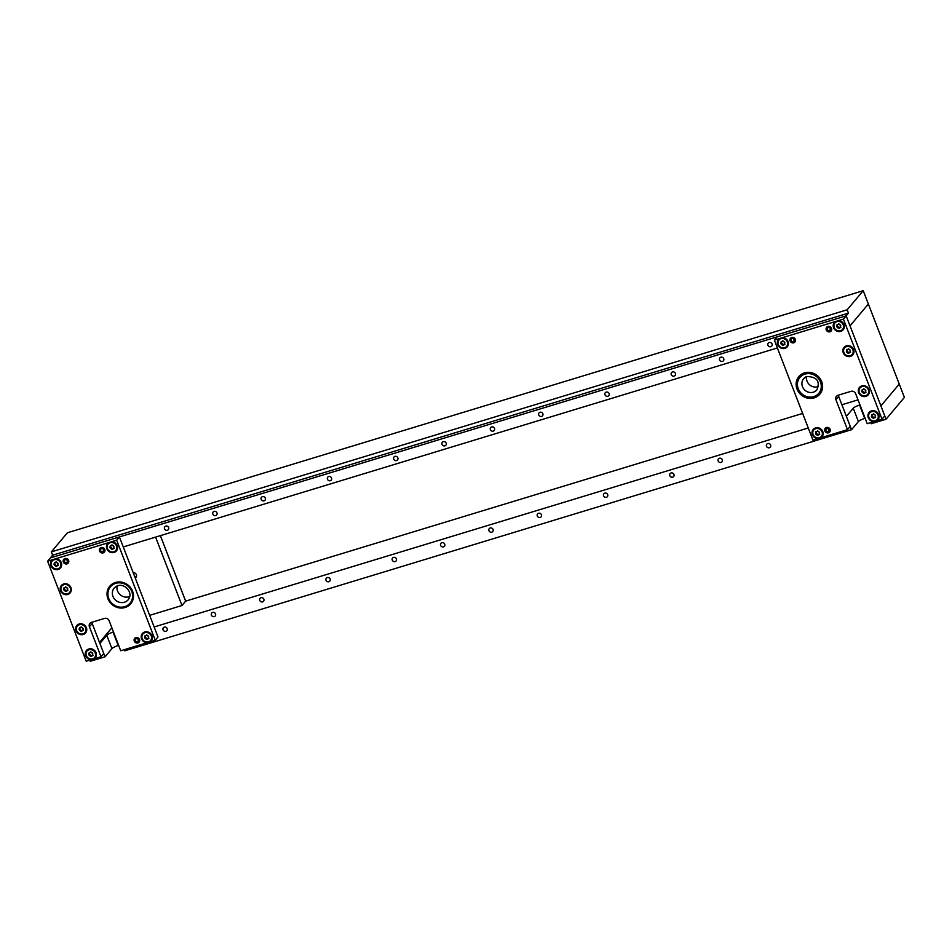 <?xml version="1.0" encoding="UTF-8"?>
<svg xmlns="http://www.w3.org/2000/svg" width="952" height="952" viewBox="0 0 952 952"><rect width="100%" height="100%" fill="white"/><g stroke="black" fill="none" stroke-linecap="round" stroke-linejoin="round"><path stroke-width="1.43" d="M772.048 343.981A2.285 2.094 -140 0 0 768.252 343.137A2.285 2.094 -140 0 0 769.68 346.73A2.285 2.094 -140 0 0 772.048 343.981M723.71 358.69A2.285 2.094 -140 0 0 719.914 357.845A2.285 2.094 -140 0 0 721.342 361.439A2.285 2.094 -140 0 0 723.71 358.69M675.373 373.398A2.285 2.094 -140 0 0 671.565 372.553A2.285 2.094 -140 0 0 673.004 376.147A2.285 2.094 -140 0 0 675.373 373.398M609.101 393.557A2.285 2.094 -140 0 0 605.305 392.712A2.285 2.094 -140 0 0 606.733 396.294A2.285 2.094 -140 0 0 609.101 393.557M542.842 413.715A2.285 2.094 -140 0 0 539.046 412.87A2.285 2.094 -140 0 0 540.474 416.452A2.285 2.094 -140 0 0 542.842 413.715M494.505 428.412A2.285 2.094 -140 0 0 490.697 427.579A2.285 2.094 -140 0 0 492.136 431.161A2.285 2.094 -140 0 0 494.505 428.412M446.155 443.12A2.285 2.094 -140 0 0 442.359 442.275A2.285 2.094 -140 0 0 443.787 445.869A2.285 2.094 -140 0 0 446.155 443.12M397.817 457.829A2.285 2.094 -140 0 0 394.021 456.984A2.285 2.094 -140 0 0 395.449 460.578A2.285 2.094 -140 0 0 397.817 457.829M331.558 477.987A2.285 2.094 -140 0 0 327.762 477.142A2.285 2.094 -140 0 0 329.19 480.736A2.285 2.094 -140 0 0 331.558 477.987M265.299 498.146A2.285 2.094 -140 0 0 261.491 497.301A2.285 2.094 -140 0 0 262.919 500.883A2.285 2.094 -140 0 0 265.299 498.146M216.949 512.842A2.285 2.094 -140 0 0 213.153 512.009A2.285 2.094 -140 0 0 214.581 515.591A2.285 2.094 -140 0 0 216.949 512.842M168.611 527.551A2.285 2.094 -140 0 0 164.815 526.706A2.285 2.094 -140 0 0 166.243 530.3A2.285 2.094 -140 0 0 168.611 527.551M150.261 641.767A5.748 5.284 -140 0 0 144.728 631.985A5.748 5.284 -140 0 0 147.108 642.719L155.259 640.244L158.008 636.971L119.405 536.928L50.349 557.943L52.646 555.206L51.36 551.874L67.413 532.775L863.226 290.693L847.173 309.781L848.458 313.125L843.412 319.122L882.016 419.166L884.765 415.881L846.161 315.85L850.029 325.858L868.367 304.021L863.226 290.693M155.259 640.244L116.656 540.2L47.6 561.216L50.349 557.943L846.161 315.85L777.106 336.853L774.357 340.126L779.355 338.615A5.748 5.284 -140 0 0 784.888 348.384A5.748 5.284 -140 0 0 782.508 337.651L835.261 321.597A5.748 5.284 -140 0 0 840.794 331.379A5.748 5.284 -140 0 0 838.414 320.645L843.412 319.122M777.379 347.956L123.272 546.936M51.36 551.874L847.173 309.781M52.646 555.206L848.458 313.125M163.066 629.843A2.285 2.094 -140 0 0 166.874 630.688A2.285 2.094 -140 0 0 165.434 627.094A2.285 2.094 -140 0 0 163.066 629.843M211.415 615.135A2.285 2.094 -140 0 0 215.211 615.98A2.285 2.094 -140 0 0 213.784 612.386A2.285 2.094 -140 0 0 211.415 615.135M259.753 600.426A2.285 2.094 -140 0 0 263.549 601.271A2.285 2.094 -140 0 0 262.121 597.689A2.285 2.094 -140 0 0 259.753 600.426M326.012 580.268A2.285 2.094 -140 0 0 329.82 581.113A2.285 2.094 -140 0 0 328.38 577.531A2.285 2.094 -140 0 0 326.012 580.268M392.272 560.121A2.285 2.094 -140 0 0 396.08 560.954A2.285 2.094 -140 0 0 394.652 557.372A2.285 2.094 -140 0 0 392.272 560.121M440.621 545.413A2.285 2.094 -140 0 0 444.417 546.258A2.285 2.094 -140 0 0 442.989 542.664A2.285 2.094 -140 0 0 440.621 545.413M488.959 530.704A2.285 2.094 -140 0 0 492.755 531.549A2.285 2.094 -140 0 0 491.327 527.955A2.285 2.094 -140 0 0 488.959 530.704M537.297 515.996A2.285 2.094 -140 0 0 541.105 516.841A2.285 2.094 -140 0 0 539.665 513.247A2.285 2.094 -140 0 0 537.297 515.996M603.568 495.837A2.285 2.094 -140 0 0 607.364 496.682A2.285 2.094 -140 0 0 605.936 493.1A2.285 2.094 -140 0 0 603.568 495.837M669.827 475.679A2.285 2.094 -140 0 0 673.623 476.524A2.285 2.094 -140 0 0 672.195 472.942A2.285 2.094 -140 0 0 669.827 475.679M718.165 460.982A2.285 2.094 -140 0 0 721.973 461.815A2.285 2.094 -140 0 0 720.533 458.233A2.285 2.094 -140 0 0 718.165 460.982M766.503 446.274A2.285 2.094 -140 0 0 770.311 447.119A2.285 2.094 -140 0 0 768.871 443.525A2.285 2.094 -140 0 0 766.503 446.274M89.797 660.152L90.238 661.307L105.041 656.809L99.889 643.469L106.767 635.282A5.474 1.095 -21.1 0 1 113.074 632.152L113.502 632.021M886.05 419.225L904.4 397.4L868.367 304.021L850.029 325.858L880.909 405.885L899.247 384.061L880.909 405.885L886.05 419.225L871.258 423.723L870.806 422.569M802.643 413.442L185.652 601.14L181.987 605.508L149.666 615.337M154.153 626.963L808.26 427.983M865.142 418.273L864.713 418.404A5.474 1.095 -21.1 0 0 858.406 421.546L851.528 429.721L124.771 650.811L124.319 649.657M851.528 429.721L846.376 416.381L853.254 408.206A5.474 1.095 -21.1 0 1 859.561 405.064L859.989 404.933M118.655 645.361L118.226 645.492A5.474 1.095 -21.1 0 0 111.919 648.621L105.041 656.809M133.185 572.628A3.011 2.773 40 0 1 135.255 578.007M99.508 642.469L111.86 627.773M155.593 537.106L181.987 605.508M160.376 535.643L185.652 601.14M858.026 399.852L841.889 404.755M52.598 559.693A5.748 5.284 -140 0 0 58.132 569.463A5.748 5.284 -140 0 0 55.752 558.729M94.355 658.772A5.748 5.284 -140 0 0 88.822 648.99A5.748 5.284 -140 0 0 91.202 659.736L100.995 656.749L103.756 653.477L92.165 623.465L89.417 626.737L100.995 656.749M108.504 542.688A5.748 5.284 -140 0 0 114.038 552.457A5.748 5.284 -140 0 0 111.658 541.724M60.583 590.799A5.748 5.284 -140 0 0 67.782 594.476A5.748 5.284 -140 0 0 70.936 587.646A5.748 5.284 -140 0 0 63.736 583.969A5.748 5.284 -140 0 0 60.583 590.799M76.017 630.819A5.748 5.284 -140 0 0 83.229 634.496A5.748 5.284 -140 0 0 86.382 627.666A5.748 5.284 -140 0 0 79.171 623.988A5.748 5.284 -140 0 0 76.017 630.819M134.256 641.041A2.916 2.689 -140 0 0 139.123 642.124A2.916 2.689 -140 0 0 137.29 637.531A2.916 2.689 -140 0 0 134.256 641.041M99.52 551.006A2.916 2.689 -140 0 0 104.375 552.089A2.916 2.689 -140 0 0 102.542 547.495A2.916 2.689 -140 0 0 99.52 551.006M63.344 562.013A2.916 2.689 -140 0 0 68.211 563.096A2.916 2.689 -140 0 0 66.378 558.503A2.916 2.689 -140 0 0 63.344 562.013M107.921 598.748A13.685 12.59 -140 0 0 118.369 607.733A13.685 12.59 -140 0 0 130.733 603.806A13.685 12.59 -140 0 0 132.59 591.251A13.685 12.59 -140 0 0 122.142 582.267A13.685 12.59 -140 0 0 109.777 586.194A13.685 12.59 -140 0 0 107.921 598.748M91.927 622.251A3.653 3.356 -140 0 0 92.165 623.465M91.202 659.736L86.204 661.247L47.6 561.216M116.656 540.2L119.405 536.928M89.417 626.737A3.653 3.356 40 0 1 91.416 622.406L104.577 618.395A3.653 3.356 40 0 1 109.147 620.74L120.725 650.751L147.108 642.719M843.234 352.704A5.748 5.284 -140 0 0 850.445 356.381A5.748 5.284 -140 0 0 853.599 349.562A5.748 5.284 -140 0 0 846.387 345.885A5.748 5.284 -140 0 0 843.234 352.704M858.68 392.724A5.748 5.284 -140 0 0 865.88 396.401A5.748 5.284 -140 0 0 869.033 389.57A5.748 5.284 -140 0 0 861.834 385.893A5.748 5.284 -140 0 0 858.68 392.724M821.112 437.682A5.748 5.284 -140 0 0 815.578 427.912A5.748 5.284 -140 0 0 817.958 438.646L847.482 429.661L835.904 399.65A3.653 3.356 40 0 1 837.903 395.318L851.064 391.32A3.653 3.356 40 0 1 855.634 393.652L867.212 423.664L877.018 420.677A5.748 5.284 -140 0 0 871.485 410.907A5.748 5.284 -140 0 0 873.865 421.641M830.096 429.364A2.916 2.689 40 0 1 827.074 432.874A2.916 2.689 40 0 1 825.241 428.281A2.916 2.689 40 0 1 830.096 429.364M795.36 339.328A2.916 2.689 40 0 1 792.326 342.851A2.916 2.689 40 0 1 790.493 338.257A2.916 2.689 40 0 1 795.36 339.328M831.536 328.321A2.916 2.689 40 0 1 828.502 331.843A2.916 2.689 40 0 1 826.669 327.25A2.916 2.689 40 0 1 831.536 328.321M821.695 381.621A13.685 12.59 40 0 1 819.839 394.176A13.685 12.59 40 0 1 807.474 398.103A13.685 12.59 40 0 1 797.026 389.118A13.685 12.59 40 0 1 798.883 376.564A13.685 12.59 40 0 1 811.247 372.648A13.685 12.59 40 0 1 821.695 381.621A13.685 12.59 40 0 1 819.839 394.176A13.685 12.59 40 0 1 807.474 398.103A13.685 12.59 40 0 1 797.026 389.118A13.685 12.59 40 0 1 798.883 376.564A13.685 12.59 40 0 1 811.247 372.648A13.685 12.59 40 0 1 821.695 381.621M817.958 438.646L812.96 440.169L774.357 340.126M877.018 420.677L882.016 419.166M782.508 337.651L779.355 338.615M838.414 320.645L835.261 321.597M838.414 395.163A3.653 3.356 -140 0 0 838.652 396.377L835.904 399.65M847.482 429.661L850.243 426.389L838.652 396.377M130.757 603.782A13.685 12.59 40 0 1 115.192 606.543A13.685 12.59 40 0 1 107.814 589.621A13.685 12.59 40 0 1 109.801 586.17M132.578 600.26A13.495 12.424 40 0 1 115.918 606.757A13.495 12.424 40 0 1 107.933 589.74A13.495 12.424 40 0 1 124.605 583.243A13.495 12.424 40 0 1 132.578 600.26M129.722 596.523A9.115 8.401 40 0 1 120.357 594.881A9.115 8.401 40 0 1 117.132 585.944M806.618 376.647A8.663 7.973 -140 0 0 807.058 381.205A8.663 7.973 -140 0 0 818.434 386.572M134.875 577.007A2.737 2.523 -140 0 0 136.505 576.341M828.157 432.458L827.931 431.696A1.642 1.511 -140 0 1 826.217 429.102A1.642 1.511 -140 0 1 828.442 429.007A1.642 1.511 -140 0 1 828.169 431.625L828.514 432.351A2.463 2.261 -140 0 0 826.598 427.912A2.463 2.261 -140 0 0 828.157 432.458L828.466 432.446A2.737 2.523 -140 0 1 827.895 432.505M826.467 427.484A2.737 2.523 -140 0 0 825.098 430.137M827.931 431.696L829.061 430.352M828.169 431.625L829.025 430.601M830.168 431.208L829.799 431.649A2.737 2.523 -140 0 1 828.859 432.327L828.466 432.446M829.799 431.649A2.737 2.523 -140 0 0 830.275 430.685M137.576 642.541L137.35 641.779A1.642 1.511 -140 0 1 135.636 639.185A1.642 1.511 -140 0 1 137.861 639.089A1.642 1.511 -140 0 1 137.576 641.707L137.933 642.433A2.463 2.261 -140 0 0 136.017 637.995A2.463 2.261 -140 0 0 137.576 642.541L137.885 642.517A2.737 2.523 -140 0 1 137.314 642.576M135.886 637.566A2.737 2.523 -140 0 0 134.506 640.22M137.35 641.779L138.48 640.434M137.576 641.707L138.445 640.672M137.933 642.433L138.278 642.41A2.737 2.523 -140 0 0 139.694 640.767M786.792 346.242A5.022 4.617 -140 0 0 785.924 339.305A5.022 4.617 -140 0 0 779.117 339.793M783.127 345.35L783.21 345.183A0.75 0.69 40 0 1 784.222 344.803L784.817 344.017A0.75 0.69 40 0 1 784.924 342.922L784.484 341.958A0.75 0.69 40 0 1 783.556 341.244L782.52 341.078A0.75 0.69 40 0 1 781.497 341.459L780.902 342.256A0.75 0.69 40 0 1 780.807 343.339L781.247 344.303A0.75 0.69 40 0 1 782.163 345.017L783.127 345.35M782.889 340.733A0.75 0.69 40 0 1 782.877 340.757L782.389 341.328M781.259 341.387L781.413 341.649A0.75 0.69 40 0 1 781.461 342.625L780.973 343.208M786.84 346.183A5.022 4.617 -140 0 0 779.022 339.9A5.022 4.617 -140 0 0 779.986 346.742A5.022 4.617 -140 0 0 786.84 346.183M783.71 344.588A0.75 0.69 40 0 1 784.734 344.207L784.972 344.279M781.08 343.065L781.747 343.708A0.75 0.69 40 0 1 782.675 344.41L783.841 344.338M60.035 567.332A5.022 4.617 -140 0 0 59.107 560.335A5.022 4.617 -140 0 0 52.36 560.883M56.442 566.428L56.513 566.261A0.75 0.69 40 0 1 57.513 565.845L58.084 565.036A0.75 0.69 40 0 1 58.155 563.941L57.679 562.989A0.75 0.69 40 0 1 56.739 562.311L55.704 562.168A0.75 0.69 40 0 1 54.692 562.584L54.121 563.394A0.75 0.69 40 0 1 54.062 564.488L54.526 565.44A0.75 0.69 40 0 1 55.466 566.119L56.442 566.428M56.097 561.799A0.75 0.69 40 0 1 56.037 561.87L55.573 562.442M54.478 562.513L54.633 562.787A0.75 0.69 40 0 1 54.681 563.798M60.166 567.154A5.022 4.617 -140 0 0 52.265 560.99A5.022 4.617 -140 0 0 53.288 567.868A5.022 4.617 -140 0 0 60.166 567.154M57.013 565.667A0.75 0.69 40 0 1 58.024 565.25L58.251 565.309M54.359 564.179L55.037 564.845A0.75 0.69 40 0 1 55.978 565.524L56.62 566.023M115.942 550.327A5.022 4.617 -140 0 0 115.014 543.33A5.022 4.617 -140 0 0 108.266 543.878M112.336 549.423L112.419 549.256A0.75 0.69 40 0 1 113.419 548.84L113.99 548.031A0.75 0.69 40 0 1 114.061 546.936L113.585 545.984A0.75 0.69 40 0 1 112.645 545.294L111.61 545.163A0.75 0.69 40 0 1 110.599 545.567L110.027 546.388A0.75 0.69 40 0 1 109.968 547.483L110.432 548.435A0.75 0.69 40 0 1 111.372 549.114L112.336 549.423M110.372 545.508L110.539 545.782A0.75 0.69 40 0 1 110.587 546.793M116.073 550.149A5.022 4.617 -140 0 0 108.171 543.985A5.022 4.617 -140 0 0 109.194 550.863A5.022 4.617 -140 0 0 116.073 550.149M112.919 548.661A0.75 0.69 40 0 1 113.931 548.245L114.145 548.304M110.265 547.174L110.944 547.828A0.75 0.69 40 0 1 111.884 548.519L112.526 549.018M150.678 640.363A5.022 4.617 -140 0 0 149.761 633.366A5.022 4.617 -140 0 0 143.002 633.901M147.084 639.458L147.155 639.292A0.75 0.69 40 0 1 148.167 638.875L148.738 638.066A0.75 0.69 40 0 1 148.798 636.971L148.333 636.019A0.75 0.69 40 0 1 147.393 635.329L146.346 635.186A0.75 0.69 40 0 1 145.347 635.603L144.775 636.412A0.75 0.69 40 0 1 144.704 637.519L145.18 638.471A0.75 0.69 40 0 1 146.12 639.149L147.084 639.458M145.12 635.543L145.275 635.817A0.75 0.69 40 0 1 145.323 636.828M150.809 640.184A5.022 4.617 -140 0 0 142.907 634.008A5.022 4.617 -140 0 0 143.93 640.898A5.022 4.617 -140 0 0 150.809 640.184M147.667 638.697A0.75 0.69 40 0 1 148.667 638.28L148.893 638.34M145.001 637.209L145.68 637.864A0.75 0.69 40 0 1 146.62 638.554L147.798 638.423M94.784 657.368A5.022 4.617 -140 0 0 93.855 650.371A5.022 4.617 -140 0 0 87.096 650.918M91.178 656.463L91.249 656.297A0.75 0.69 40 0 1 92.261 655.88L92.832 655.071A0.75 0.69 40 0 1 92.891 653.976L92.427 653.024A0.75 0.69 40 0 1 91.487 652.334L90.44 652.203A0.75 0.69 40 0 1 89.44 652.62L88.869 653.429A0.75 0.69 40 0 1 88.798 654.524L89.274 655.476A0.75 0.69 40 0 1 90.214 656.154L91.178 656.463M90.845 651.834A0.75 0.69 40 0 1 90.773 651.906L90.309 652.465M89.214 652.548L89.369 652.822A0.75 0.69 40 0 1 89.417 653.834M94.902 657.189A5.022 4.617 -140 0 0 87.013 651.025A5.022 4.617 -140 0 0 88.024 657.903A5.022 4.617 -140 0 0 94.902 657.189M91.761 655.702A0.75 0.69 40 0 1 92.76 655.285L92.987 655.345M89.095 654.214L89.774 654.869A0.75 0.69 40 0 1 90.714 655.559L91.356 656.059M85.133 632.354A5.022 4.617 -140 0 0 84.204 625.357A5.022 4.617 -140 0 0 77.457 625.904M81.527 631.462L81.598 631.283A0.75 0.69 40 0 1 82.61 630.867L83.181 630.057A0.75 0.69 40 0 1 83.24 628.963L82.776 628.011A0.75 0.69 40 0 1 81.836 627.332L80.789 627.189A0.75 0.69 40 0 1 79.789 627.606L79.218 628.415A0.75 0.69 40 0 1 79.159 629.51L79.623 630.462A0.75 0.69 40 0 1 80.563 631.152L81.527 631.462M79.563 627.547L79.718 627.808A0.75 0.69 40 0 1 79.766 628.82L79.302 629.379M85.252 632.188A5.022 4.617 -140 0 0 77.362 626.011A5.022 4.617 -140 0 0 78.373 632.902A5.022 4.617 -140 0 0 85.252 632.188M82.11 630.688A0.75 0.69 40 0 1 83.11 630.272L83.336 630.331M79.444 629.212L80.123 629.867A0.75 0.69 40 0 1 81.063 630.545L81.705 631.057M69.686 592.346A5.022 4.617 -140 0 0 68.758 585.349A5.022 4.617 -140 0 0 62.011 585.885M66.093 591.442L66.164 591.275A0.75 0.69 40 0 1 67.164 590.859L67.735 590.05A0.75 0.69 40 0 1 67.806 588.943L67.33 588.003A0.75 0.69 40 0 1 66.39 587.313L65.355 587.17A0.75 0.69 40 0 1 64.343 587.586L63.772 588.395A0.75 0.69 40 0 1 63.713 589.502L64.177 590.454A0.75 0.69 40 0 1 65.117 591.132L66.093 591.442M64.129 587.527L64.284 587.8A0.75 0.69 40 0 1 64.331 588.812M69.817 592.168A5.022 4.617 -140 0 0 61.916 585.992A5.022 4.617 -140 0 0 62.939 592.882A5.022 4.617 -140 0 0 69.817 592.168M66.664 590.668A0.75 0.69 40 0 1 67.675 590.252L67.901 590.323M64.01 589.193L64.688 589.847A0.75 0.69 40 0 1 65.628 590.526L66.807 590.395M877.435 419.273A5.022 4.617 -140 0 0 876.566 412.335A5.022 4.617 -140 0 0 869.759 412.823M873.769 418.38L873.853 418.214A0.75 0.69 40 0 1 874.876 417.833L875.471 417.035A0.75 0.69 40 0 1 875.566 415.941L875.126 414.989A0.75 0.69 40 0 1 874.21 414.275L873.162 414.108A0.75 0.69 40 0 1 872.151 414.489L871.544 415.274A0.75 0.69 40 0 1 871.449 416.369L871.889 417.333A0.75 0.69 40 0 1 872.817 418.047L873.769 418.38M873.543 413.763A0.75 0.69 40 0 1 873.519 413.775L873.032 414.358M871.913 414.417L872.056 414.679A0.75 0.69 40 0 1 872.103 415.655M877.482 419.213A5.022 4.617 -140 0 0 869.664 412.93A5.022 4.617 -140 0 0 870.628 419.772A5.022 4.617 -140 0 0 877.482 419.213M874.352 417.619A0.75 0.69 40 0 1 875.376 417.226L875.614 417.297M871.734 416.095L872.401 416.738A0.75 0.69 40 0 1 873.317 417.44L874.483 417.369M821.54 436.278A5.022 4.617 -140 0 0 820.672 429.34A5.022 4.617 -140 0 0 813.853 429.828M817.863 435.385L817.947 435.219A0.75 0.69 40 0 1 818.97 434.838L819.565 434.041A0.75 0.69 40 0 1 819.66 432.958L819.22 431.994A0.75 0.69 40 0 1 818.303 431.28L817.268 431.113A0.75 0.69 40 0 1 816.245 431.494L815.65 432.279A0.75 0.69 40 0 1 815.543 433.374L815.983 434.338A0.75 0.69 40 0 1 816.911 435.052L817.863 435.385M817.137 431.363L817.637 430.768A0.75 0.69 40 0 1 817.613 430.78M816.007 431.423L816.15 431.684A0.75 0.69 40 0 1 816.197 432.66M821.588 436.218A5.022 4.617 -140 0 0 813.77 429.935A5.022 4.617 -140 0 0 814.722 436.778A5.022 4.617 -140 0 0 821.588 436.218M818.446 434.624A0.75 0.69 40 0 1 819.47 434.231L819.708 434.302M815.828 433.1L816.495 433.743A0.75 0.69 40 0 1 817.411 434.445L818.577 434.374M867.784 394.271A5.022 4.617 -140 0 0 866.927 387.321A5.022 4.617 -140 0 0 860.108 387.809M864.118 393.366L864.202 393.212A0.75 0.69 40 0 1 865.225 392.819L865.82 392.034A0.75 0.69 40 0 1 865.915 390.939L865.475 389.975A0.75 0.69 40 0 1 864.559 389.261L863.512 389.094A0.75 0.69 40 0 1 862.5 389.475L861.905 390.272A0.75 0.69 40 0 1 861.798 391.367L862.238 392.331A0.75 0.69 40 0 1 863.167 393.033L864.118 393.366M863.892 388.749A0.75 0.69 40 0 1 863.869 388.773L863.381 389.344M862.262 389.404L862.405 389.665A0.75 0.69 40 0 1 862.452 390.641L861.965 391.224M867.831 394.211A5.022 4.617 -140 0 0 860.013 387.916A5.022 4.617 -140 0 0 860.977 394.759A5.022 4.617 -140 0 0 867.831 394.211M864.702 392.605A0.75 0.69 40 0 1 865.725 392.224L865.963 392.295M862.084 391.093L862.75 391.724A0.75 0.69 40 0 1 863.666 392.438L864.832 392.355M852.349 354.251A5.022 4.617 -140 0 0 851.481 347.302A5.022 4.617 -140 0 0 844.674 347.801M848.684 353.359L848.756 353.192A0.75 0.69 40 0 1 849.779 352.811L850.374 352.014A0.75 0.69 40 0 1 850.481 350.919L850.041 349.955A0.75 0.69 40 0 1 849.113 349.253L848.077 349.075A0.75 0.69 40 0 1 847.054 349.467L846.459 350.253A0.75 0.69 40 0 1 846.364 351.347L846.804 352.311A0.75 0.69 40 0 1 847.72 353.013L848.684 353.359M847.946 349.325L848.446 348.729A0.75 0.69 40 0 1 848.434 348.753M846.816 349.396L846.959 349.658A0.75 0.69 40 0 1 847.006 350.633M852.397 354.192A5.022 4.617 -140 0 0 844.579 347.908A5.022 4.617 -140 0 0 845.543 354.751A5.022 4.617 -140 0 0 852.397 354.192M849.267 352.585A0.75 0.69 40 0 1 850.279 352.204L850.529 352.276M846.637 351.074L847.304 351.704A0.75 0.69 40 0 1 848.232 352.418L849.398 352.335M842.698 329.237A5.022 4.617 -140 0 0 841.83 322.3A5.022 4.617 -140 0 0 835.023 322.787M839.033 328.345L839.105 328.178A0.75 0.69 40 0 1 840.128 327.797L840.723 327A0.75 0.69 40 0 1 840.83 325.917L840.39 324.953A0.75 0.69 40 0 1 839.462 324.239L838.426 324.073A0.75 0.69 40 0 1 837.403 324.453L836.808 325.239A0.75 0.69 40 0 1 836.713 326.334L837.153 327.298A0.75 0.69 40 0 1 838.069 328.012L839.033 328.345M838.795 323.728A0.75 0.69 40 0 1 838.783 323.74L838.296 324.323M837.165 324.382L837.308 324.644A0.75 0.69 40 0 1 837.355 325.62M842.746 329.178A5.022 4.617 -140 0 0 834.928 322.895A5.022 4.617 -140 0 0 835.892 329.737A5.022 4.617 -140 0 0 842.746 329.178M839.616 327.583A0.75 0.69 40 0 1 840.64 327.19L840.878 327.262M836.986 326.06L837.653 326.703A0.75 0.69 40 0 1 838.581 327.405L839.747 327.333M829.597 331.427L829.359 330.653A1.642 1.511 -140 0 1 827.645 328.071A1.642 1.511 -140 0 1 829.87 327.964A1.642 1.511 -140 0 1 829.597 330.582L829.942 331.32A2.463 2.261 -140 0 0 828.038 326.869A2.463 2.261 -140 0 0 829.597 331.427L829.894 331.403A2.737 2.523 -140 0 1 829.335 331.463M827.907 326.453A2.737 2.523 -140 0 0 826.526 329.106M829.359 330.653L830.489 329.321M829.597 330.582L830.465 329.559M831.596 330.165L831.227 330.618A2.737 2.523 -140 0 1 830.287 331.284L829.894 331.403M831.227 330.618A2.737 2.523 -140 0 0 831.715 329.654M793.421 342.422L793.194 341.661A1.642 1.511 -140 0 1 791.469 339.079A1.642 1.511 -140 0 1 793.706 338.971A1.642 1.511 -140 0 1 793.421 341.589L793.766 342.315A2.463 2.261 -140 0 0 791.862 337.877A2.463 2.261 -140 0 0 793.421 342.422L793.73 342.411A2.737 2.523 -140 0 1 793.159 342.47M791.731 337.448A2.737 2.523 -140 0 0 790.35 340.114M793.194 341.661L794.313 340.316M793.421 341.589L794.289 340.566M795.42 341.173L795.051 341.613A2.737 2.523 -140 0 1 794.111 342.292L793.73 342.411M795.051 341.613A2.737 2.523 -140 0 0 795.539 340.661M66.664 563.513L66.438 562.739A1.642 1.511 -140 0 1 64.712 560.157A1.642 1.511 -140 0 1 66.949 560.05A1.642 1.511 -140 0 1 66.664 562.668L67.009 563.405A2.463 2.261 -140 0 0 65.105 558.967A2.463 2.261 -140 0 0 66.664 563.513L66.973 563.489A2.737 2.523 -140 0 1 66.402 563.548M64.974 558.538A2.737 2.523 -140 0 0 63.594 561.192M66.438 562.739L67.556 561.406M66.664 562.668L67.532 561.644M67.009 563.405L67.354 563.37A2.737 2.523 -140 0 0 68.782 561.74M102.84 552.505L102.602 551.743A1.642 1.511 -140 0 1 100.888 549.149A1.642 1.511 -140 0 1 103.114 549.054A1.642 1.511 -140 0 1 102.84 551.672L103.185 552.398A2.463 2.261 -140 0 0 101.281 547.959A2.463 2.261 -140 0 0 102.84 552.505L103.149 552.493A2.737 2.523 -140 0 1 102.578 552.541M101.15 547.531A2.737 2.523 -140 0 0 99.77 550.185M102.602 551.743L103.732 550.399M102.84 551.672L103.709 550.637M103.185 552.398L103.53 552.374A2.737 2.523 -140 0 0 104.958 550.732M858.406 421.546L853.254 408.206M864.713 418.404L859.561 405.064M111.919 648.621L106.767 635.282M118.226 645.492L113.074 632.152M108.421 590.549A12.769 11.757 40 0 1 123.819 583.659A12.769 11.757 40 0 1 132.09 599.451A12.769 11.757 40 0 1 116.691 606.341A12.769 11.757 40 0 1 108.421 590.549M112.717 590.728A9.115 8.401 40 0 1 113.24 589.466A9.115 8.401 40 0 1 114.192 588.038C121.523 580.518 132.245 590.216 129.531 597.273L128.151 599.784A9.115 8.401 40 0 1 117.132 601.295A9.115 8.401 40 0 1 112.717 590.728M129.103 598.356A9.115 8.401 40 0 1 128.151 599.784M803.643 378.706L806.998 376.516C817.018 376.873 820.315 381.324 816.911 389.856A8.663 7.973 40 0 1 813.329 392.2A8.663 7.973 40 0 1 802.465 386.655A8.663 7.973 40 0 1 803.643 378.706A8.663 7.973 40 0 1 806.749 376.516M805.011 374.112A12.316 11.329 40 0 1 820.457 382.002A12.316 11.329 40 0 1 813.698 396.627A12.316 11.329 40 0 1 798.264 388.749A12.316 11.329 40 0 1 805.011 374.112M781.413 341.649L780.902 342.256M784.734 344.207L784.222 344.803M782.675 344.41L782.163 345.017M781.747 343.708L781.247 344.303M54.633 562.787L54.121 563.394M58.024 565.25L57.513 565.845M55.978 565.524L55.466 566.119M55.037 564.845L54.526 565.44M110.539 545.782L110.027 546.388M113.931 548.245L113.419 548.84M111.884 548.519L111.372 549.114M110.944 547.828L110.432 548.435M145.275 635.817L144.775 636.412M148.667 638.28L148.167 638.875M146.62 638.554L146.12 639.149M145.68 637.864L145.18 638.471M89.369 652.822L88.869 653.429M92.76 655.285L92.261 655.88M90.714 655.559L90.214 656.154M89.774 654.869L89.274 655.476M79.718 627.808L79.218 628.415M83.11 630.272L82.61 630.867M81.063 630.545L80.563 631.152M80.123 629.867L79.623 630.462M64.284 587.8L63.772 588.395M67.675 590.252L67.164 590.859M65.628 590.526L65.117 591.132M64.688 589.847L64.177 590.454M872.056 414.679L871.544 415.274M875.376 417.226L874.876 417.833M873.317 417.44L872.817 418.047M872.401 416.738L871.889 417.333M816.15 431.684L815.65 432.279M819.47 434.231L818.97 434.838M817.411 434.445L816.911 435.052M816.495 433.743L815.983 434.338M862.405 389.665L861.905 390.272M865.725 392.224L865.225 392.819M863.666 392.438L863.167 393.033M862.75 391.724L862.238 392.331M846.959 349.658L846.459 350.253M850.279 352.204L849.779 352.811M848.232 352.418L847.72 353.013M847.304 351.704L846.804 352.311M837.308 324.644L836.808 325.239M840.64 327.19L840.128 327.797M838.581 327.405L838.069 328.012M837.653 326.703L837.153 327.298M54.716 563.762L54.216 564.357M57.156 565.393L56.644 565.988M111.979 544.83L111.467 545.425M110.622 546.745L110.111 547.352M113.05 548.388L112.55 548.983M146.715 634.865L146.215 635.46M145.358 636.781L144.859 637.388M89.452 653.798L88.953 654.393M91.892 655.428L91.392 656.023M81.158 626.856L80.658 627.463M82.241 630.414L81.741 631.021M65.724 586.848L65.224 587.443M64.367 588.764L63.867 589.371M872.127 415.631L871.615 416.226M816.221 432.636L815.709 433.243M847.03 350.61L846.53 351.205M837.379 325.596L836.879 326.191"/></g></svg>
